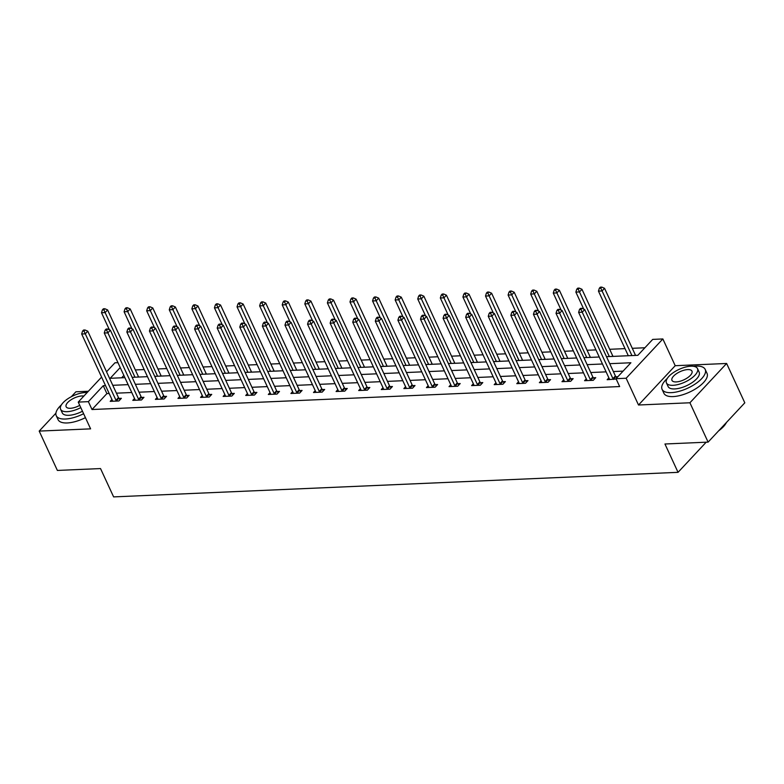 <?xml version="1.0" encoding="UTF-8"?>
<svg xmlns="http://www.w3.org/2000/svg" width="784" height="784" viewBox="0 0 784 784"><rect width="100%" height="100%" fill="white"/><g stroke="black" fill="none" stroke-linecap="round" stroke-linejoin="round"><path stroke-width="1.18" d="M606.493 356.681L637.833 355.319L652.719 339.394L662.852 338.953L626.151 378.241L616.018 378.682L630.895 362.757L609.727 363.678M675.21 365.707L638.509 405.005L689.92 402.77L708.099 442.117L744.8 402.819L726.621 363.472L675.21 365.707L662.852 338.953M88.367 391.255L75.901 391.794L71.305 396.724M106.536 371.792L114.944 362.796L117.963 362.669M644.899 347.763L632.276 348.312M625.024 348.625L609.687 349.292M595.958 349.889L587.098 350.272M573.369 350.869L564.509 351.261M550.78 351.859L541.92 352.241M528.191 352.839L519.331 353.221M505.602 353.819L496.742 354.211M483.013 354.809L474.153 355.191M460.424 355.789L451.574 356.171M437.835 356.769L428.985 357.161M415.246 357.759L406.396 358.141M392.657 358.739L383.807 359.121M370.068 359.719L361.218 360.111M347.479 360.709L338.629 361.091M324.89 361.689L316.04 362.071M302.31 362.669L293.451 363.061M279.721 363.658L270.862 364.041M257.132 364.638L248.273 365.021M234.543 365.618L225.684 366.01M211.954 366.608L203.095 366.99M189.365 367.588L180.506 367.97M166.776 368.568L157.917 368.96M144.187 369.558L135.338 369.94M689.92 402.77L726.621 363.472M55.919 413.188L39.2 431.092L90.601 428.858L78.243 402.094L101.587 377.094M708.099 442.117L664.95 443.999L678.042 472.331L113.621 496.899L100.528 468.567L57.379 470.439L39.2 431.092M678.042 472.331L706.178 442.196M123.862 375.428L121.647 377.79M109.162 393.49L106.889 393.597L92.012 409.522L619.654 386.561L616.018 378.682M623.074 371.126L613.362 371.547M606.11 371.861L590.773 372.527M583.521 372.841L568.184 373.517M560.932 373.831L545.595 374.497M538.343 374.811L523.006 375.477M515.754 375.791L500.417 376.467M493.165 376.781L477.828 377.447M470.576 377.761L455.239 378.427M447.987 378.741L432.65 379.417M425.398 379.73L410.061 380.397M402.809 380.71L387.472 381.377M380.22 381.69L364.893 382.367M357.631 382.68L342.304 383.347M335.042 383.66L319.715 384.327M312.463 384.64L297.126 385.316M289.874 385.63L274.537 386.296M267.285 386.61L251.948 387.276M244.696 387.59L229.359 388.266M222.107 388.58L206.77 389.246M199.518 389.56L184.181 390.226M176.929 390.54L161.592 391.216M154.34 391.53L139.003 392.196M131.751 392.51L116.414 393.176M111.936 399.497L110.211 401.349L118.894 400.967L121.373 398.311L119.031 398.409M134.525 398.507L132.8 400.359L141.483 399.987L143.962 397.331L141.62 397.429M157.114 397.527L155.379 399.379L164.072 398.997L166.551 396.341L164.209 396.449M179.703 396.547L177.968 398.399L186.661 398.017L189.14 395.361L186.798 395.459M202.292 395.557L200.557 397.41L209.25 397.037L211.729 394.381L209.387 394.479M224.881 394.577L223.146 396.43L231.839 396.047L234.318 393.392L231.976 393.499M247.47 393.597L245.735 395.45L254.428 395.067L256.907 392.412L254.565 392.51M270.059 392.608L268.324 394.46L277.017 394.087L279.496 391.432L277.154 391.53M292.638 391.628L290.913 393.48L299.606 393.098L302.085 390.442L299.733 390.55M315.227 390.648L313.502 392.5L322.185 392.118L324.674 389.462L322.322 389.56M337.816 389.658L336.091 391.51L344.774 391.138L347.253 388.482L344.911 388.58M360.405 388.678L358.68 390.53L367.363 390.148L369.842 387.492L367.5 387.6M382.994 387.698L381.269 389.55L389.952 389.168L392.431 386.512L390.089 386.61M405.583 386.708L403.858 388.56L412.541 388.188L415.02 385.532L412.678 385.63M428.172 385.728L426.447 387.58L435.13 387.198L437.609 384.542L435.267 384.65M450.761 384.748L449.036 386.6L457.719 386.218L460.198 383.562L457.856 383.66M473.35 383.758L471.615 385.61L480.308 385.238L482.787 382.582L480.445 382.68M495.939 382.778L494.204 384.63L502.897 384.248L505.376 381.592L503.034 381.7M518.528 381.798L516.793 383.65L525.486 383.268L527.965 380.612L525.623 380.71M541.117 380.808L539.382 382.661L548.075 382.288L550.554 379.632L548.212 379.73M563.706 379.828L561.971 381.681L570.664 381.298L573.143 378.643L570.801 378.75M586.295 378.848L584.56 380.701L593.253 380.318L595.732 377.663L593.38 377.761M608.874 377.859L607.149 379.711L616.155 378.995M617.87 376.702L615.969 376.781M638.509 405.005L626.151 378.241M92.012 409.522L88.376 401.653L78.243 402.094M120.217 367.559L110.201 378.29L124.881 377.653M132.143 377.329L147.47 376.663M154.732 376.349L170.059 375.683M177.311 375.369L192.648 374.703M199.9 374.38L215.237 373.713M222.489 373.4L237.826 372.733M245.078 372.42L260.415 371.753M267.667 371.43L283.004 370.763M290.256 370.45L305.593 369.783M312.845 369.47L328.182 368.803M335.434 368.48L350.771 367.814M358.023 367.5L373.36 366.834M380.612 366.52L395.949 365.854M403.201 365.53L418.529 364.864M425.79 364.55L441.118 363.884M448.379 363.57L463.707 362.904M470.959 362.58L486.296 361.914M493.548 361.6L508.885 360.934M516.137 360.62L531.474 359.954M538.726 359.631L554.063 358.964M561.315 358.651L576.652 357.984M583.904 357.671L599.241 357.004M105.526 385.62L103.253 385.718L88.376 401.653M602.475 363.992L587.138 364.658M579.886 364.972L564.549 365.648M557.297 365.961L541.96 366.628M534.708 366.941L519.371 367.608M512.119 367.921L496.782 368.598M489.53 368.911L474.193 369.578M466.941 369.891L451.604 370.558M444.352 370.871L429.015 371.547M421.763 371.861L406.426 372.527M399.174 372.841L383.837 373.507M376.585 373.821L361.248 374.497M353.996 374.811L338.668 375.477M331.407 375.791L316.079 376.457M308.818 376.771L293.49 377.447M286.238 377.761L270.901 378.427M263.649 378.741L248.312 379.407M241.06 379.721L225.723 380.397M218.471 380.71L203.134 381.377M195.882 381.69L180.545 382.357M173.293 382.67L157.956 383.347M150.704 383.66L135.367 384.327M128.115 384.64L112.778 385.307M106.889 393.597L103.253 385.718M115.983 400.261L118.462 397.606L87.769 331.181L85.289 333.837L115.983 400.261A1.901 1.225 -137 0 0 116.355 400.84L116.551 401.065M84.006 331.044L84.995 329.976L83.545 330.044L82.555 331.103L84.006 331.044L85.289 333.837L81.673 333.994L112.367 400.418A1.901 1.225 -137 0 1 112.533 401.006L112.553 401.241M118.462 397.606A1.901 1.225 -137 0 0 118.835 398.184L120.099 399.673M87.769 331.181L84.995 329.976M82.555 331.103L81.673 333.994M138.758 377.045L138.68 376.947A1.901 1.225 43 0 1 138.298 376.359L107.614 309.935L105.125 312.591L101.508 312.747L109.378 329.77M134.985 377.212L103.841 309.798L104.831 308.739L103.39 308.798L102.39 309.866L103.841 309.798M101.508 312.747L102.39 309.866M104.831 308.739L107.614 309.935M61.417 404.858A23.745 9.702 -24.8 0 0 56.252 415.706A23.745 9.702 -24.8 0 0 65.415 419.019A23.745 9.702 -24.8 0 0 83.614 413.727M56.252 415.706L58.075 419.636A23.745 9.702 -24.8 0 0 67.228 422.958A23.745 9.702 -24.8 0 0 85.427 417.656M82.467 411.247A17.101 6.987 155.2 0 1 68.884 415.304A17.101 6.987 155.2 0 1 62.289 412.913L60.613 409.297A17.101 6.987 -24.8 0 0 67.208 411.678A17.101 6.987 -24.8 0 0 80.791 407.621M87.102 392.608A17.101 6.987 -24.8 0 0 85.064 392.568A17.101 6.987 -24.8 0 0 67.502 398.997A17.101 6.987 -24.8 0 0 60.613 409.297M83.859 396.077A11.015 4.508 -24.8 0 0 81.889 395.959A11.015 4.508 -24.8 0 0 70.57 400.105A11.015 4.508 -24.8 0 0 66.14 406.749A11.015 4.508 -24.8 0 0 70.384 408.288A11.015 4.508 -24.8 0 0 79.743 405.348M667.243 378.486A23.745 9.702 -24.8 0 0 662.088 389.334A23.745 9.702 -24.8 0 0 671.241 392.647A23.745 9.702 -24.8 0 0 695.633 383.709A23.745 9.702 -24.8 0 0 705.198 369.411A23.745 9.702 -24.8 0 0 696.045 366.099A23.745 9.702 -24.8 0 0 693.595 366.314M662.088 389.334L663.901 393.264A23.745 9.702 -24.8 0 0 673.064 396.586A23.745 9.702 -24.8 0 0 697.456 387.649A23.745 9.702 -24.8 0 0 707.021 373.351L705.198 369.411M697.495 368.578L699.161 372.204A17.101 6.987 155.2 0 1 692.282 382.494A17.101 6.987 155.2 0 1 674.71 388.933A17.101 6.987 155.2 0 1 668.115 386.541L666.449 382.925A17.101 6.987 -24.8 0 0 673.044 385.307A17.101 6.987 -24.8 0 0 690.606 378.878A17.101 6.987 -24.8 0 0 697.495 368.578A17.101 6.987 -24.8 0 0 690.9 366.197A17.101 6.987 -24.8 0 0 673.329 372.625A17.101 6.987 -24.8 0 0 666.449 382.925M676.22 381.916A11.015 4.508 -24.8 0 0 687.539 377.77A11.015 4.508 -24.8 0 0 691.968 371.126A11.015 4.508 -24.8 0 0 687.725 369.587A11.015 4.508 -24.8 0 0 676.406 373.743A11.015 4.508 -24.8 0 0 671.966 380.377A11.015 4.508 -24.8 0 0 676.22 381.916M719.604 429.789A23.745 9.702 -24.8 0 0 726.415 422.507A23.177 9.477 155.2 0 1 718.634 430.837M138.572 399.272L141.051 396.616L110.358 330.201L107.878 332.857L138.572 399.272A1.901 1.225 -137 0 0 138.944 399.86L139.14 400.085M106.595 330.054L107.584 328.996L106.134 329.055L105.144 330.123L106.595 330.054L107.878 332.857L104.262 333.014L134.956 399.428A1.901 1.225 -137 0 1 135.122 400.026L135.142 400.261M141.051 396.616A1.901 1.225 -137 0 0 141.424 397.204L142.688 398.693M110.358 330.201L107.584 328.996M105.144 330.123L104.262 333.014M161.161 398.292L163.64 395.636L132.947 329.211L130.467 331.867L161.161 398.292A1.901 1.225 -137 0 0 161.533 398.88L161.729 399.105M129.184 329.074L130.173 328.016L128.723 328.075L127.733 329.133L129.184 329.074L130.467 331.867L126.851 332.024L157.535 398.448A1.901 1.225 -137 0 1 157.702 399.046L157.731 399.281M163.64 395.636A1.901 1.225 -137 0 0 164.013 396.224L165.277 397.713M132.947 329.211L130.173 328.016M127.733 329.133L126.851 332.024M161.347 376.065L161.269 375.957A1.901 1.225 43 0 1 160.887 375.379L130.193 308.955L127.714 311.611L124.097 311.767L131.957 328.79M157.574 376.222L126.43 308.818L127.42 307.749L125.979 307.818L124.979 308.876L126.43 308.818M124.097 311.767L124.979 308.876M127.42 307.749L130.193 308.955M183.936 375.075L183.858 374.977A1.901 1.225 43 0 1 183.476 374.399L152.782 307.975L150.303 310.631L146.686 310.787L154.546 327.8M180.163 375.242L149.019 307.828L150.009 306.769L148.558 306.828L147.568 307.896L149.019 307.828M146.686 310.787L147.568 307.896M150.009 306.769L152.782 307.975M183.75 397.312L186.229 394.656L155.536 328.231L153.056 330.887L183.75 397.312A1.901 1.225 -137 0 0 184.122 397.89L184.318 398.115M151.773 328.094L152.762 327.026L151.312 327.095L150.322 328.153L151.773 328.094L153.056 330.887L149.44 331.044L180.124 397.468A1.901 1.225 -137 0 1 180.291 398.056L180.32 398.292M186.229 394.656A1.901 1.225 -137 0 0 186.602 395.234L187.866 396.724M155.536 328.231L152.762 327.026M150.322 328.153L149.44 331.044M206.339 396.322L208.818 393.666L178.125 327.251L175.645 329.907L206.339 396.322A1.901 1.225 -137 0 0 206.711 396.91L206.907 397.135M174.352 327.104L175.351 326.046L173.901 326.105L172.911 327.173L174.352 327.104L175.645 329.907L172.019 330.064L202.713 396.479A1.901 1.225 -137 0 1 202.88 397.076L202.899 397.312M208.818 393.666A1.901 1.225 -137 0 0 209.191 394.254L210.455 395.744M178.125 327.251L175.351 326.046M172.911 327.173L172.019 330.064M228.928 395.342L231.407 392.686L200.714 326.262L198.234 328.917L228.928 395.342A1.901 1.225 -137 0 0 229.3 395.93L229.496 396.155M196.941 326.124L197.94 325.066L196.49 325.125L195.5 326.183L196.941 326.124L198.234 328.917L194.608 329.074L225.302 395.499A1.901 1.225 -137 0 1 225.469 396.096L225.488 396.332M231.407 392.686A1.901 1.225 -137 0 0 231.78 393.274L233.044 394.764M200.714 326.262L197.94 325.066M195.5 326.183L194.608 329.074M206.525 374.095L206.447 373.997A1.901 1.225 43 0 1 206.065 373.409L175.371 306.985L172.892 309.641L169.275 309.798L177.135 326.82M202.752 374.262L171.608 306.848L172.598 305.789L171.147 305.848L170.157 306.916L171.608 306.848M169.275 309.798L170.157 306.916M172.598 305.789L175.371 306.985M229.114 373.115L229.026 373.008A1.901 1.225 43 0 1 228.654 372.429L197.96 306.005L195.481 308.661L191.864 308.818L199.724 325.84M225.341 373.272L194.197 305.868L195.187 304.8L193.736 304.868L192.746 305.927L194.197 305.868M191.864 308.818L192.746 305.927M195.187 304.8L197.96 306.005M251.703 372.126L251.615 372.028A1.901 1.225 43 0 1 251.243 371.449L220.549 305.025L218.07 307.681L214.453 307.838L222.313 324.85M247.93 372.292L216.786 304.878L217.776 303.82L216.325 303.878L215.335 304.947L216.786 304.878M214.453 307.838L215.335 304.947M217.776 303.82L220.549 305.025M251.517 394.362L253.996 391.706L223.303 325.282L220.823 327.937L251.517 394.362A1.901 1.225 -137 0 0 251.889 394.94L252.085 395.165M219.53 325.144L220.529 324.076L219.079 324.145L218.089 325.203L219.53 325.144L220.823 327.937L217.197 328.094L247.891 394.519A1.901 1.225 -137 0 1 248.058 395.107L248.077 395.342M253.996 391.706A1.901 1.225 -137 0 0 254.369 392.284L255.633 393.774M223.303 325.282L220.529 324.076M218.089 325.203L217.197 328.094M274.292 371.146L274.204 371.048A1.901 1.225 43 0 1 273.832 370.46L243.138 304.035L240.659 306.691L237.042 306.848L244.902 323.87M270.519 371.312L239.375 303.898L240.365 302.84L238.914 302.898L237.924 303.967L239.375 303.898M237.042 306.848L237.924 303.967M240.365 302.84L243.138 304.035M274.096 393.372L276.585 390.716L245.892 324.302L243.412 326.957L274.096 393.372A1.901 1.225 -137 0 0 274.478 393.96L274.665 394.185M242.119 324.155L243.109 323.096L241.668 323.155L240.678 324.223L242.119 324.155L243.412 326.957L239.786 327.114L270.48 393.529A1.901 1.225 -137 0 1 270.647 394.127L270.666 394.362M276.585 390.716A1.901 1.225 -137 0 0 276.958 391.304L278.222 392.794M245.892 324.302L243.109 323.096M240.678 324.223L239.786 327.114M296.881 370.166L296.793 370.058A1.901 1.225 43 0 1 296.421 369.48L265.727 303.055L263.248 305.711L259.631 305.868L267.491 322.89M293.108 370.322L261.964 302.918L262.954 301.85L261.503 301.918L260.513 302.977L261.964 302.918M259.631 305.868L260.513 302.977M262.954 301.85L265.727 303.055M296.685 392.392L299.165 389.736L268.481 323.312L266.001 325.968L296.685 392.392A1.901 1.225 -137 0 0 297.067 392.98L297.254 393.205M264.708 323.175L265.698 322.116L264.257 322.175L263.257 323.233L264.708 323.175L266.001 325.968L262.375 326.124L293.069 392.549A1.901 1.225 -137 0 1 293.236 393.147L293.255 393.382M299.165 389.736A1.901 1.225 -137 0 0 299.547 390.324L300.801 391.814M268.481 323.312L265.698 322.116M263.257 323.233L262.375 326.124M319.47 369.176L319.382 369.078A1.901 1.225 43 0 1 319.01 368.5L288.316 302.075L285.837 304.731L282.22 304.888L290.08 321.901M315.687 369.342L284.553 301.928L285.543 300.87L284.092 300.929L283.102 301.997L284.553 301.928M282.22 304.888L283.102 301.997M285.543 300.87L288.316 302.075M319.274 391.412L321.754 388.756L291.07 322.332L288.59 324.988L319.274 391.412A1.901 1.225 -137 0 0 319.656 391.99L319.843 392.216M287.297 322.195L288.287 321.126L286.846 321.195L285.846 322.253L287.297 322.195L288.59 324.988L284.964 325.144L315.658 391.569A1.901 1.225 -137 0 1 315.825 392.157L315.844 392.392M321.754 388.756A1.901 1.225 -137 0 0 322.136 389.334L323.39 390.824M291.07 322.332L288.287 321.126M285.846 322.253L284.964 325.144M342.059 368.196L341.971 368.098A1.901 1.225 43 0 1 341.599 367.51L310.905 301.085L308.426 303.741L304.8 303.898L312.669 320.921M338.276 368.362L307.132 300.948L308.132 299.89L306.681 299.949L305.691 301.017L307.132 300.948M304.8 303.898L305.691 301.017M308.132 299.89L310.905 301.085M341.863 390.422L344.343 387.766L313.649 321.352L311.17 324.008L341.863 390.422A1.901 1.225 -137 0 0 342.245 391.01L342.432 391.236M309.886 321.205L310.876 320.146L309.435 320.205L308.435 321.273L309.886 321.205L311.17 324.008L307.553 324.164L338.247 390.579A1.901 1.225 -137 0 1 338.414 391.177L338.433 391.412M344.343 387.766A1.901 1.225 -137 0 0 344.725 388.354L345.979 389.844M313.649 321.352L310.876 320.146M308.435 321.273L307.553 324.164M364.648 367.216L364.56 367.108A1.901 1.225 43 0 1 364.188 366.53L333.494 300.105L331.015 302.761L327.389 302.918L335.258 319.941M360.865 367.373L329.721 299.968L330.721 298.9L329.27 298.969L328.28 300.027L329.721 299.968M327.389 302.918L328.28 300.027M330.721 298.9L333.494 300.105M364.452 389.442L366.932 386.786L336.238 320.362L333.759 323.018L364.452 389.442A1.901 1.225 -137 0 0 364.834 390.03L365.021 390.256M332.475 320.225L333.465 319.166L332.014 319.225L331.024 320.284L332.475 320.225L333.759 323.018L330.142 323.175L360.836 389.599A1.901 1.225 -137 0 1 361.003 390.197L361.022 390.432M366.932 386.786A1.901 1.225 -137 0 0 367.314 387.374L368.568 388.864M336.238 320.362L333.465 319.166M331.024 320.284L330.142 323.175M387.237 366.226L387.149 366.128A1.901 1.225 43 0 1 386.777 365.55L356.083 299.125L353.604 301.781L349.978 301.938L357.847 318.951M383.454 366.393L352.31 298.978L353.31 297.92L351.859 297.979L350.869 299.047L352.31 298.978M349.978 301.938L350.869 299.047M353.31 297.92L356.083 299.125M387.041 388.462L389.521 385.806L358.827 319.382L356.348 322.038L387.041 388.462A1.901 1.225 -137 0 0 387.414 389.04L387.61 389.266M355.064 319.245L356.054 318.177L354.603 318.245L353.613 319.304L355.064 319.245L356.348 322.038L352.731 322.195L383.425 388.619A1.901 1.225 -137 0 1 383.592 389.207L383.611 389.442M389.521 385.806A1.901 1.225 -137 0 0 389.903 386.385L391.157 387.874M358.827 319.382L356.054 318.177M353.613 319.304L352.731 322.195M409.816 365.246L409.738 365.148A1.901 1.225 43 0 1 409.356 364.56L378.672 298.136L376.193 300.791L372.567 300.948L380.436 317.971M406.043 365.413L374.899 297.998L375.889 296.94L374.448 296.999L373.449 298.067L374.899 297.998M372.567 300.948L373.449 298.067M375.889 296.94L378.672 298.136M409.63 387.472L412.11 384.817L381.416 318.402L378.937 321.058L409.63 387.472A1.901 1.225 -137 0 0 410.003 388.06L410.199 388.286M377.653 318.255L378.643 317.197L377.192 317.255L376.202 318.324L377.653 318.255L378.937 321.058L375.32 321.215L406.014 387.629A1.901 1.225 -137 0 1 406.181 388.227L406.2 388.462M412.11 384.817A1.901 1.225 -137 0 0 412.482 385.405L413.746 386.894M381.416 318.402L378.643 317.197M376.202 318.324L375.32 321.215M432.405 364.266L432.327 364.158A1.901 1.225 43 0 1 431.945 363.58L401.261 297.156L398.782 299.811L395.156 299.968L403.025 316.991M428.632 364.423L397.488 297.018L398.478 295.95L397.037 296.019L396.038 297.077L397.488 297.018M395.156 299.968L396.038 297.077M398.478 295.95L401.261 297.156M432.219 386.492L434.699 383.837L404.005 317.412L401.526 320.068L432.219 386.492A1.901 1.225 -137 0 0 432.592 387.08L432.788 387.306M400.242 317.275L401.232 316.217L399.781 316.275L398.791 317.334L400.242 317.275L401.526 320.068L397.909 320.225L428.603 386.649A1.901 1.225 -137 0 1 428.77 387.247L428.789 387.482M434.699 383.837A1.901 1.225 -137 0 0 435.071 384.425L436.335 385.914M404.005 317.412L401.232 316.217M398.791 317.334L397.909 320.225M454.994 363.276L454.916 363.178A1.901 1.225 43 0 1 454.534 362.6L423.85 296.176L421.361 298.831L417.745 298.988L425.614 316.001M451.221 363.443L420.077 296.029L421.067 294.97L419.626 295.029L418.627 296.097L420.077 296.029M417.745 298.988L418.627 296.097M421.067 294.97L423.85 296.176M454.808 385.512L457.288 382.857L426.594 316.432L424.115 319.088L454.808 385.512A1.901 1.225 -137 0 0 455.181 386.091L455.377 386.316M422.831 316.295L423.821 315.227L422.37 315.295L421.38 316.354L422.831 316.295L424.115 319.088L420.498 319.245L451.192 385.669A1.901 1.225 -137 0 1 451.359 386.257L451.378 386.492M457.288 382.857A1.901 1.225 -137 0 0 457.66 383.435L458.924 384.924M426.594 316.432L423.821 315.227M421.38 316.354L420.498 319.245M477.583 362.296L477.505 362.198A1.901 1.225 43 0 1 477.123 361.61L446.429 295.186L443.95 297.842L440.334 297.998L448.193 315.021M473.81 362.463L442.666 295.049L443.656 293.99L442.205 294.049L441.216 295.117L442.666 295.049M440.334 297.998L441.216 295.117M443.656 293.99L446.429 295.186M477.397 384.523L479.877 381.867L449.183 315.452L446.704 318.108L477.397 384.523A1.901 1.225 -137 0 0 477.77 385.111L477.966 385.336M445.42 315.305L446.41 314.247L444.959 314.306L443.969 315.374L445.42 315.305L446.704 318.108L443.087 318.265L473.771 384.679A1.901 1.225 -137 0 1 473.938 385.277L473.967 385.512M479.877 381.867A1.901 1.225 -137 0 0 480.249 382.455L481.513 383.944M449.183 315.452L446.41 314.247M443.969 315.374L443.087 318.265M500.172 361.316L500.094 361.208A1.901 1.225 43 0 1 499.712 360.63L469.018 294.206L466.539 296.862L462.923 297.018L470.782 314.041M496.399 361.473L465.255 294.069L466.245 293L464.794 293.069L463.805 294.127L465.255 294.069M462.923 297.018L463.805 294.127M466.245 293L469.018 294.206M499.986 383.543L502.466 380.887L471.772 314.462L469.293 317.118L499.986 383.543A1.901 1.225 -137 0 0 500.359 384.131L500.555 384.356M468.009 314.325L468.999 313.267L467.548 313.326L466.558 314.384L468.009 314.325L469.293 317.118L465.676 317.275L496.36 383.699A1.901 1.225 -137 0 1 496.527 384.297L496.556 384.532M502.466 380.887A1.901 1.225 -137 0 0 502.838 381.475L504.102 382.964M471.772 314.462L468.999 313.267M466.558 314.384L465.676 317.275M522.761 360.326L522.683 360.228A1.901 1.225 43 0 1 522.301 359.65L491.607 293.226L489.128 295.882L485.512 296.038L493.371 313.051M518.988 360.493L487.844 293.079L488.834 292.02L487.383 292.089L486.394 293.147L487.844 293.079M485.512 296.038L486.394 293.147M488.834 292.02L491.607 293.226M522.575 382.563L525.055 379.907L494.361 313.482L491.882 316.138L522.575 382.563A1.901 1.225 -137 0 0 522.948 383.141L523.144 383.366M490.588 313.345L491.588 312.277L490.137 312.346L489.147 313.404L490.588 313.345L491.882 316.138L488.256 316.295L518.949 382.719A1.901 1.225 -137 0 1 519.116 383.307L519.135 383.543M525.055 379.907A1.901 1.225 -137 0 0 525.427 380.485L526.691 381.975M494.361 313.482L491.588 312.277M489.147 313.404L488.256 316.295M545.35 359.346L545.262 359.248A1.901 1.225 43 0 1 544.89 358.66L514.196 292.236L511.717 294.892L508.101 295.049L515.96 312.071M541.577 359.513L510.433 292.099L511.423 291.04L509.972 291.099L508.983 292.167L510.433 292.099M508.101 295.049L508.983 292.167M511.423 291.04L514.196 292.236M545.164 381.573L547.644 378.917L516.95 312.502L514.471 315.158L545.164 381.573A1.901 1.225 -137 0 0 545.537 382.161L545.733 382.386M513.177 312.355L514.177 311.297L512.726 311.356L511.736 312.424L513.177 312.355L514.471 315.158L510.845 315.315L541.538 381.73A1.901 1.225 -137 0 1 541.705 382.327L541.724 382.563M547.644 378.917A1.901 1.225 -137 0 0 548.016 379.505L549.28 380.995M516.95 312.502L514.177 311.297M511.736 312.424L510.845 315.315M567.939 358.366L567.851 358.259A1.901 1.225 43 0 1 567.479 357.68L536.785 291.256L534.306 293.912L530.69 294.069L538.549 311.091M564.166 358.523L533.022 291.119L534.012 290.051L532.561 290.119L531.572 291.178L533.022 291.119M530.69 294.069L531.572 291.178M534.012 290.051L536.785 291.256M567.753 380.593L570.233 377.937L539.539 311.513L537.06 314.168L567.753 380.593A1.901 1.225 -137 0 0 568.126 381.181L568.322 381.406M535.766 311.375L536.766 310.317L535.315 310.376L534.325 311.434L535.766 311.375L537.06 314.168L533.434 314.325L564.127 380.75A1.901 1.225 -137 0 1 564.294 381.347L564.313 381.583M570.233 377.937A1.901 1.225 -137 0 0 570.605 378.525L571.869 380.015M539.539 311.513L536.766 310.317M534.325 311.434L533.434 314.325M590.528 357.377L590.44 357.279A1.901 1.225 43 0 1 590.068 356.7L559.374 290.276L556.895 292.932L553.279 293.089L561.138 310.101M586.755 357.543L555.611 290.129L556.601 289.071L555.15 289.139L554.161 290.198L555.611 290.129M553.279 293.089L554.161 290.198M556.601 289.071L559.374 290.276M590.332 379.613L592.812 376.957L562.128 310.533L559.649 313.188L590.332 379.613A1.901 1.225 -137 0 0 590.715 380.191L590.901 380.416M558.355 310.395L559.345 309.327L557.904 309.396L556.905 310.454L558.355 310.395L559.649 313.188L556.023 313.345L586.716 379.77A1.901 1.225 -137 0 1 586.883 380.358L586.902 380.593M592.812 376.957A1.901 1.225 -137 0 0 593.194 377.535L594.458 379.025M562.128 310.533L559.345 309.327M556.905 310.454L556.023 313.345M613.117 356.397L613.029 356.299A1.901 1.225 43 0 1 612.657 355.711L581.963 289.286L579.484 291.942L575.868 292.099L583.727 309.121M609.344 356.563L578.2 289.149L579.19 288.091L577.739 288.149L576.75 289.218L578.2 289.149M575.868 292.099L576.75 289.218M579.19 288.091L581.963 289.286M612.921 378.623L615.401 375.967L584.717 309.553L582.238 312.208L612.921 378.623A1.901 1.225 -137 0 0 613.304 379.211L613.49 379.436M580.944 309.406L581.934 308.347L580.493 308.406L579.494 309.474L580.944 309.406L582.238 312.208L578.612 312.365L609.305 378.78A1.901 1.225 -137 0 1 609.472 379.378L609.491 379.613M615.401 375.967A1.901 1.225 -137 0 0 615.783 376.555L616.841 377.8M584.717 309.553L581.934 308.347M579.494 309.474L578.612 312.365M635.706 355.417L635.618 355.309A1.901 1.225 43 0 1 635.246 354.731L604.552 288.306L602.073 290.962L598.457 291.119L628.307 355.74M631.924 355.573L600.789 288.169L601.779 287.101L600.328 287.169L599.339 288.228L600.789 288.169M598.457 291.119L599.339 288.228M601.779 287.101L604.552 288.306M116.355 400.84L118.835 398.184M138.298 376.359L137.621 377.094M138.944 399.86L141.424 397.204M161.533 398.88L164.013 396.224M160.887 375.379L160.201 376.114M183.476 374.399L182.79 375.124M184.122 397.89L186.602 395.234M206.711 396.91L209.191 394.254M229.3 395.93L231.78 393.274M206.065 373.409L205.379 374.144M228.654 372.429L227.968 373.164M251.243 371.449L250.557 372.175M251.889 394.94L254.369 392.284M273.832 370.46L273.146 371.195M274.478 393.96L276.958 391.304M296.421 369.48L295.735 370.215M297.067 392.98L299.547 390.324M319.01 368.5L318.324 369.225M319.656 391.99L322.136 389.334M341.599 367.51L340.913 368.245M342.245 391.01L344.725 388.354M364.188 366.53L363.502 367.265M364.834 390.03L367.314 387.374M386.777 365.55L386.091 366.275M387.414 389.04L389.903 386.385M409.356 364.56L408.68 365.295M410.003 388.06L412.482 385.405M431.945 363.58L431.269 364.315M432.592 387.08L435.071 384.425M454.534 362.6L453.848 363.325M455.181 386.091L457.66 383.435M477.123 361.61L476.437 362.345M477.77 385.111L480.249 382.455M499.712 360.63L499.026 361.365M500.359 384.131L502.838 381.475M522.301 359.65L521.615 360.375M522.948 383.141L525.427 380.485M544.89 358.66L544.204 359.395M545.537 382.161L548.016 379.505M567.479 357.68L566.793 358.415M568.126 381.181L570.605 378.525M590.068 356.7L589.382 357.426M590.715 380.191L593.194 377.535M612.657 355.711L611.971 356.446M613.304 379.211L615.783 376.555M635.246 354.731L634.56 355.466"/></g></svg>
